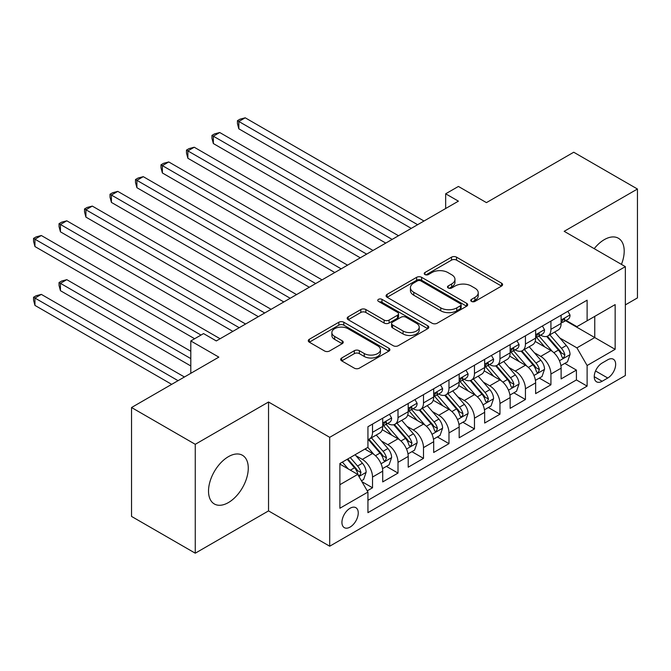 <?xml version="1.0" encoding="UTF-8"?>
<svg xmlns="http://www.w3.org/2000/svg" width="671" height="671" viewBox="0 0 671 671"><rect width="100%" height="100%" fill="white"/><g stroke="black" fill="none" stroke-linecap="round" stroke-linejoin="round"><path stroke-width="1.01" d="M471.478 301.405A2.474 1.426 0 0 0 474.984 301.405L501.564 286.056A3.54 2.047 0 0 0 502.596 284.613A3.54 2.047 0 0 0 501.564 283.17L456.532 257.169A3.54 2.047 0 0 0 451.524 257.169L424.944 272.518A2.474 1.426 0 0 0 424.223 273.525A2.474 1.426 0 0 0 424.944 274.54A2.474 1.426 0 0 0 428.45 274.54L431.889 272.552A11.323 6.534 0 0 1 447.901 272.552L451.65 274.724A11.323 6.534 0 0 1 454.972 279.346A11.323 6.534 0 0 1 451.65 283.967L448.211 285.947A2.474 1.426 0 0 0 447.49 286.962A2.474 1.426 0 0 0 448.211 287.968A2.474 1.426 0 0 0 451.717 287.968L455.156 285.989A11.323 6.534 0 0 1 471.168 285.989L474.917 288.153A11.323 6.534 0 0 1 478.23 292.774A11.323 6.534 0 0 1 474.917 297.396L471.478 299.383A2.474 1.426 0 0 0 470.748 300.39A2.474 1.426 0 0 0 471.478 301.405L471.478 299.383M228.392 502.579A28.115 16.23 120 0 0 246.76 477.811A28.115 16.23 120 0 0 242.449 455.282A28.115 16.23 120 0 0 228.392 456.674A28.115 16.23 120 0 0 210.031 481.451A28.115 16.23 120 0 0 214.334 503.971A28.115 16.23 120 0 0 228.392 502.579M621.438 264.382A28.115 16.23 120 0 0 618.377 238.239A28.115 16.23 120 0 0 604.319 239.631A28.115 16.23 120 0 0 594.212 248.664M350.094 527.079A11.533 6.66 120 0 0 357.626 516.922A11.533 6.66 120 0 0 355.856 507.679A11.533 6.66 120 0 0 350.094 508.249A11.533 6.66 120 0 0 342.554 518.415A11.533 6.66 120 0 0 344.324 527.658A11.533 6.66 120 0 0 350.094 527.079M341.707 357.987A3.54 2.047 0 0 0 340.667 359.43A3.54 2.047 0 0 0 341.707 360.872L354.338 368.169A3.54 2.047 0 0 0 359.337 368.169L388.861 351.126A3.54 2.047 0 0 0 389.893 349.683A3.54 2.047 0 0 0 388.861 348.232L343.829 322.239A3.54 2.047 0 0 0 338.83 322.239L309.306 339.283A3.54 2.047 0 0 0 308.274 340.725A3.54 2.047 0 0 0 309.306 342.168L324.571 350.983A3.54 2.047 0 0 0 329.57 350.983L342.202 343.686A3.54 2.047 0 0 0 343.242 342.244A3.54 2.047 0 0 0 342.202 340.801L334.636 336.431A9.461 5.46 0 0 1 331.868 332.564A9.461 5.46 0 0 1 337.706 327.515A9.461 5.46 0 0 1 348.023 328.706L377.664 345.817A9.461 5.46 0 0 1 380.44 349.683A9.461 5.46 0 0 1 374.594 354.733A9.461 5.46 0 0 1 364.278 353.542L359.337 350.69A3.54 2.047 0 0 0 354.338 350.69L341.707 357.987L341.707 360.872M625.347 304.894L637.45 297.907L637.45 189.021L573.73 152.233L486.441 202.625L458.41 186.446L445.661 193.802L458.41 201.157L216.288 340.943L203.548 333.588L190.799 340.943L190.799 373.319M195.261 444.311L195.261 553.198L268.534 510.899L268.534 402.004L195.261 444.311L131.541 407.523L218.838 357.131L190.799 340.943M268.534 402.004L329.704 437.324L625.347 266.639L625.347 375.525L329.704 546.211L329.704 437.324M637.45 189.021L564.177 231.319L625.347 266.639M432.141 323.246A3.54 2.047 0 0 0 437.14 323.246L466.664 306.211A3.54 2.047 0 0 0 467.695 304.76A3.54 2.047 0 0 0 466.664 303.317L421.631 277.324A3.54 2.047 0 0 0 416.632 277.324L387.108 294.359A3.54 2.047 0 0 0 386.077 295.81A3.54 2.047 0 0 0 387.108 297.253L432.141 323.246M379.467 301.942A2.474 1.426 0 0 1 381.984 302.285L381.984 299.35L427.762 325.779A3.54 2.047 0 0 1 428.794 327.222A3.54 2.047 0 0 1 427.762 328.664L398.238 345.708A3.54 2.047 0 0 1 393.24 345.708L348.207 319.715L348.207 316.821A3.54 2.047 0 0 0 347.175 318.264A3.54 2.047 0 0 0 348.207 319.715M348.207 316.821L360.839 309.532A3.54 2.047 0 0 1 365.846 309.532L384.106 320.075A3.54 2.047 0 0 0 389.113 320.075L397.492 315.236A3.54 2.047 0 0 0 398.524 313.793A3.54 2.047 0 0 0 397.492 312.342L378.478 301.371A2.474 1.426 0 0 1 377.756 300.356A2.474 1.426 0 0 1 379.283 299.04A2.474 1.426 0 0 1 381.984 299.35M195.261 553.198L131.541 516.418L131.541 407.523M367.23 490.845L372.522 487.792L361.946 481.686M355.924 455.701L362.323 459.392A14.418 8.32 60 0 1 372.522 477.056L382.713 471.168L382.713 481.912L398.004 473.08L386.412 466.387M381.413 440.99L387.813 444.68A14.418 8.32 60 0 1 398.004 462.336L408.203 456.456L408.203 467.192L423.493 458.368L411.893 451.667M406.894 426.27L413.294 429.968A14.418 8.32 60 0 1 423.493 447.624L433.684 441.736L433.684 452.48L448.974 443.648L437.383 436.955M432.384 411.558L438.784 415.248A14.418 8.32 60 0 1 448.974 432.912L459.174 427.024L459.174 437.769L474.464 428.937L462.864 422.244M457.874 396.846L464.273 400.537A14.418 8.32 60 0 1 474.464 418.192L484.655 412.313L484.655 423.049L499.954 414.225L488.354 407.523M483.355 382.126L489.755 385.825A14.418 8.32 60 0 1 499.954 403.481L510.145 397.593L510.145 408.337L525.435 399.505L513.843 392.812M508.844 367.414L515.244 371.105A14.418 8.32 60 0 1 525.435 388.769L535.634 382.881L535.634 393.625L550.925 384.793L550.925 374.049A14.418 8.32 -120 0 0 540.725 356.393L534.334 352.703M539.325 378.1L550.925 384.793M382.713 471.168A14.418 8.32 -120 0 0 372.522 453.512L364.873 449.092M408.203 456.456A14.418 8.32 -120 0 0 398.004 438.792L382.244 429.692M433.684 441.736A14.418 8.32 -120 0 0 423.493 424.08L407.733 414.98M459.174 427.024A14.418 8.32 -120 0 0 448.974 409.369L433.214 400.268M484.655 412.313A14.418 8.32 -120 0 0 474.464 394.649L458.704 385.548M510.145 397.593A14.418 8.32 -120 0 0 499.954 379.937L484.194 370.837M535.634 382.881A14.418 8.32 -120 0 0 525.435 365.225L509.675 356.125M607.758 359.782L602.155 363.019A11.172 6.45 120 0 0 594.85 372.866A11.172 6.45 120 0 0 596.561 381.816A11.172 6.45 120 0 0 602.155 381.262L607.758 378.025A11.172 6.45 120 0 0 615.055 368.178A11.172 6.45 120 0 0 613.344 359.228A11.172 6.45 120 0 0 607.758 359.782M339.895 484.705L357.735 474.405L367.934 492.061L367.934 512.661L587.117 386.119L587.117 365.519L576.917 347.863L559.815 337.983M367.934 492.061L339.895 508.249L339.895 463.518L367.934 447.331L367.934 426.731L587.117 300.189L587.117 320.788L615.148 304.6L615.148 349.331L587.117 365.519M387.679 423.418L387.813 423.493A14.418 8.32 60 0 0 395.018 424.206L405.217 418.318A14.418 8.32 -120 0 0 408.203 411.717L408.203 403.481M413.16 408.698L413.294 408.782A14.418 8.32 60 0 0 420.507 409.495L430.698 403.606A14.418 8.32 -120 0 0 433.684 397.006L433.684 388.769M438.649 393.986L438.784 394.062A14.418 8.32 60 0 0 445.989 394.774L456.188 388.895A14.418 8.32 -120 0 0 459.174 382.294L459.174 374.049M464.139 379.274L464.273 379.35A14.418 8.32 60 0 0 471.478 380.063L481.669 374.175A14.418 8.32 -120 0 0 484.655 367.574L484.655 359.337M489.62 364.554L489.755 364.638A14.418 8.32 60 0 0 496.968 365.351L507.159 359.463A14.418 8.32 -120 0 0 510.145 352.862L510.145 344.626M515.11 349.843L515.244 349.918A14.418 8.32 60 0 0 522.449 350.631L532.648 344.751A14.418 8.32 -120 0 0 535.634 338.15L535.634 329.906M367.934 500.306L576.414 379.937L576.414 370.082L561.115 378.905L561.115 368.169A14.418 8.32 -120 0 0 550.925 350.505L535.164 341.405M540.6 335.131L540.725 335.206A14.418 8.32 -120 0 0 547.939 335.919A14.418 8.32 -120 0 0 550.925 329.318L550.925 321.082M547.939 335.919L558.129 330.031A14.418 8.32 -120 0 0 561.115 323.43L561.115 315.194M372.522 424.08L372.522 432.317A14.418 8.32 60 0 1 369.536 438.918A14.418 8.32 60 0 1 367.934 439.505M369.536 438.918L379.727 433.038A14.418 8.32 -120 0 0 382.713 426.437L382.713 418.192M398.004 409.369L398.004 417.605A14.418 8.32 60 0 1 395.018 424.206M423.493 394.649L423.493 402.894A14.418 8.32 60 0 1 420.507 409.495M448.974 379.937L448.974 388.173A14.418 8.32 60 0 1 445.989 394.774M474.464 365.225L474.464 373.462A14.418 8.32 60 0 1 471.478 380.063M499.954 350.505L499.954 358.75A14.418 8.32 60 0 1 496.968 365.351M525.435 335.794L525.435 344.03A14.418 8.32 60 0 1 522.449 350.631M525.435 388.769L525.435 399.505M499.954 403.481L499.954 414.225M474.464 418.192L474.464 428.937M448.974 432.912L448.974 443.648M423.493 447.624L423.493 458.368M398.004 462.336L398.004 473.08M372.522 477.056L372.522 487.792M357.735 474.405L339.895 464.106M576.917 347.863L594.758 337.563L594.758 316.368L615.148 304.6M565.569 320.704L615.148 349.331M566.081 320.411L576.917 326.668L587.117 320.788M268.534 510.899L329.704 546.211M445.661 193.802L445.661 208.513M564.814 363.38L576.414 370.082M576.414 379.937L587.117 386.119M472.468 301.757L474.917 300.34A11.323 6.534 0 0 0 478.23 295.718L478.23 292.774M454.972 279.346L454.972 282.281A11.323 6.534 0 0 1 451.65 286.911L449.201 288.32M501.514 286.089L456.532 260.113A3.54 2.047 0 0 0 451.524 260.113L425.934 274.892M466.613 306.236L421.631 280.26A3.54 2.047 0 0 0 416.632 280.26L387.159 297.278M460.407 305.775A2.474 1.426 0 0 0 461.136 304.76A2.474 1.426 0 0 0 460.407 303.753L420.885 280.931A2.474 1.426 0 0 0 417.379 280.931L413.755 283.028A11.323 6.534 0 0 0 410.434 287.649A11.323 6.534 0 0 0 413.755 292.271L440.772 307.872A11.323 6.534 0 0 0 456.783 307.872L460.407 305.775L460.407 308.719A2.474 1.426 0 0 0 461.136 307.704L461.136 304.76M410.434 287.649L410.434 290.593A11.323 6.534 0 0 0 413.755 295.215L413.755 292.271M460.407 308.719L456.783 310.807A11.323 6.534 0 0 1 440.772 310.807L413.755 295.215M348.257 319.74L360.839 312.468L360.839 309.532M398.524 313.793L398.524 316.729A3.54 2.047 0 0 1 397.492 318.18L389.113 323.011A3.54 2.047 0 0 1 384.106 323.011L365.846 312.468A3.54 2.047 0 0 0 360.839 312.468M381.984 302.285L427.712 328.689M403.061 331.013A9.461 5.46 0 0 0 413.37 332.195A9.461 5.46 0 0 0 419.216 327.146A9.461 5.46 0 0 0 416.439 323.288L405.997 317.257A3.54 2.047 0 0 0 400.99 317.257L392.61 322.097A3.54 2.047 0 0 0 391.579 323.539A3.54 2.047 0 0 0 392.61 324.982L403.061 331.013L403.061 333.957A9.461 5.46 0 0 0 413.37 335.139A9.461 5.46 0 0 0 419.216 330.09L419.216 327.146M391.579 323.539L391.579 326.483A3.54 2.047 0 0 0 392.61 327.926L392.61 324.982M403.061 333.957L392.61 327.926M380.44 349.683L380.44 352.627A9.461 5.46 0 0 1 374.594 357.668A9.461 5.46 0 0 1 364.278 356.486L359.337 353.634A3.54 2.047 0 0 0 354.338 353.634L341.749 360.897M331.868 332.564L331.868 335.508A9.461 5.46 0 0 0 334.636 339.375L334.636 336.431M342.16 343.711L334.636 339.375M388.811 351.151L343.829 325.183A3.54 2.047 0 0 0 338.83 325.183L309.356 342.193M560.906 365.645L567.49 361.837L570.04 354.481A9.553 5.511 -120 0 0 566.316 345.515L554.674 332.028M552.342 351.445L539.031 336.028M544.768 346.957L537.043 338.008A22.889 13.21 -120 0 0 536.33 337.211M238.842 187.695L360.285 257.807L187.872 158.264L187.872 150.908L194.238 147.226L373.026 250.451M546.639 336.439L558.415 350.077A9.553 5.511 60 0 1 561.82 356.653L562.516 357.786L563.808 357.601L564.881 354.892A9.553 5.511 -120 0 0 561.476 348.308L549.834 334.829M547.335 336.213L559.991 350.866A4.865 2.81 60 0 1 561.216 352.77L564.881 354.892M567.876 311.294L570.04 315.043A9.553 5.511 60 0 1 568.06 319.27L563.221 322.072A9.553 5.511 -120 0 0 564.881 319.866L564.68 319.019L563.489 319.262L561.82 321.635A9.553 5.511 60 0 1 561.115 322.994M417.63 224.701L238.842 121.476L245.217 117.802L424.005 221.019M561.434 322.516L561.476 322.516A9.553 5.511 -120 0 0 563.221 322.072M411.256 228.375L238.842 128.832L238.842 121.476L237.442 120.671L239.992 119.195L245.217 117.802M238.842 128.832L237.442 123.615L237.442 120.671M535.416 380.356L542 376.557L544.55 369.193A9.553 5.511 -120 0 0 540.834 360.226L529.184 346.748M526.852 366.156L513.541 350.748M519.279 361.669L511.554 352.728A22.889 13.21 -120 0 0 510.849 351.931M213.353 202.407L334.795 272.518L162.382 172.975L162.382 165.62L168.756 161.946L347.544 265.162M521.149 351.151L532.933 364.789A9.553 5.511 60 0 1 536.339 371.365L537.035 372.497L538.318 372.321L539.392 369.604A9.553 5.511 -120 0 0 535.986 363.019L524.345 349.541M521.845 350.933L534.502 365.586A4.865 2.81 60 0 1 535.726 367.482L539.392 369.604M509.935 395.068L516.519 391.268L519.06 383.913A9.553 5.511 -120 0 0 515.345 374.938L503.703 361.459M501.371 380.868L488.06 365.46M493.797 376.381L486.072 367.44A22.889 13.21 -120 0 0 485.359 366.643M187.872 217.119L309.314 287.238L136.901 187.695L136.901 180.34L143.267 176.658L322.055 279.882M495.668 365.863L507.444 379.501A9.553 5.511 60 0 1 510.849 386.085L511.545 387.217L512.837 387.033L513.911 384.315A9.553 5.511 -120 0 0 510.505 377.739L498.855 364.252M496.355 365.645L509.012 380.298A4.865 2.81 60 0 1 510.237 382.202L513.911 384.315M484.445 409.788L491.029 405.98L493.579 398.624A9.553 5.511 -120 0 0 489.855 389.658L478.213 376.171M475.882 395.588L462.571 380.172M468.308 391.101L460.583 382.151A22.889 13.21 -120 0 0 459.87 381.354M162.382 231.839L283.825 301.95L111.411 202.407L111.411 195.051L117.786 191.369L296.565 294.594M470.178 380.583L481.954 394.221A9.553 5.511 60 0 1 485.359 400.797L486.056 401.929L487.347 401.744L488.421 399.035A9.553 5.511 -120 0 0 485.016 392.451L473.374 378.972M470.874 380.356L483.531 395.009A4.865 2.81 60 0 1 484.756 396.913L488.421 399.035M458.956 424.5L465.548 420.7L468.09 413.336A9.553 5.511 -120 0 0 464.374 404.37L452.724 390.891M450.392 410.3L437.089 394.892M442.818 405.812L435.093 396.871A22.889 13.21 -120 0 0 434.389 396.075M136.901 246.551L258.335 316.662L85.922 217.119L85.922 209.763L92.296 206.089L271.084 309.306M444.697 395.294L456.473 408.933A9.553 5.511 60 0 1 459.878 415.508L460.574 416.641L461.866 416.465L462.73 415.416L462.931 413.747A9.553 5.511 -120 0 0 459.526 407.163L447.884 393.684M445.385 395.076L458.041 409.729A4.865 2.81 60 0 1 459.266 411.625L462.931 413.747M542.386 326.005L544.55 329.763A9.553 5.511 60 0 1 542.571 333.99L537.731 336.783A9.553 5.511 -120 0 0 539.392 334.586L539.19 333.739L537.999 333.973L536.339 336.347A9.553 5.511 60 0 1 535.634 337.706M392.141 239.413L213.353 136.196L219.727 132.514L398.515 235.739M535.953 337.228L535.986 337.228A9.553 5.511 -120 0 0 537.731 336.783M385.775 243.095L213.353 143.552L213.353 136.196L211.952 135.383L214.502 133.915L219.727 132.514M213.353 143.552L211.952 138.327L211.952 135.383M516.896 340.725L519.06 344.475A9.553 5.511 60 0 1 517.089 348.702L512.241 351.495A9.553 5.511 -120 0 0 513.911 349.297L513.709 348.45L512.51 348.685L510.849 351.059A9.553 5.511 60 0 1 510.145 352.418M366.66 254.124L186.471 150.094L189.021 148.626L194.238 147.226M510.463 351.948L510.505 351.948A9.553 5.511 -120 0 0 512.241 351.495M187.872 158.264L186.471 153.038L186.471 150.094M491.415 355.437L493.579 359.186A9.553 5.511 60 0 1 491.6 363.414L486.76 366.215A9.553 5.511 -120 0 0 488.421 364.009L488.22 363.162L487.029 363.405L485.359 365.779A9.553 5.511 60 0 1 484.655 367.138M341.17 268.845L160.981 164.814L163.531 163.338L168.756 161.946M484.982 366.66L485.016 366.66A9.553 5.511 -120 0 0 486.76 366.215M162.382 172.975L160.981 167.758L160.981 164.814M465.926 370.149L468.09 373.906A9.553 5.511 60 0 1 466.119 378.134L461.271 380.927A9.553 5.511 -120 0 0 462.931 378.729L462.738 377.882L461.539 378.117L459.878 380.491A9.553 5.511 60 0 1 459.174 381.849M315.68 283.556L135.492 179.526L138.041 178.058L143.267 176.658M459.492 381.371L459.526 381.371A9.553 5.511 -120 0 0 461.271 380.927M136.901 187.695L135.492 182.47L135.492 179.526M433.474 439.211L440.059 435.412L442.608 428.056A9.553 5.511 -120 0 0 438.884 419.081L427.242 405.603M424.911 425.011L411.6 409.604M417.337 420.524L409.612 411.583A22.889 13.21 -120 0 0 408.899 410.786M111.411 261.262L232.854 331.382L60.44 231.839L60.44 224.483L66.806 220.801L245.594 324.026M419.207 410.006L430.983 423.644A9.553 5.511 60 0 1 434.389 430.228L435.085 431.361L436.376 431.176L437.45 428.459A9.553 5.511 -120 0 0 434.045 421.883L422.403 408.396M419.903 409.788L432.552 424.441A4.865 2.81 60 0 1 433.785 426.345L437.45 428.459M440.436 384.869L442.608 388.618A9.553 5.511 60 0 1 440.629 392.845L435.789 395.638A9.553 5.511 -120 0 0 437.45 393.441L437.249 392.594L436.058 392.829L434.389 395.202A9.553 5.511 60 0 1 433.684 396.561M290.199 298.268L110.01 194.238L112.56 192.77L117.786 191.369M434.003 396.091L434.045 396.091A9.553 5.511 -120 0 0 435.789 395.638M111.411 202.407L110.01 197.182L110.01 194.238M407.985 453.932L414.569 450.124L417.119 442.768A9.553 5.511 -120 0 0 413.403 433.802L401.753 420.314M399.421 439.723L386.11 424.315M391.847 435.244L384.122 426.295A22.889 13.21 -120 0 0 383.418 425.498M85.922 275.982L194.624 338.738L34.951 246.551L34.951 239.195L41.325 235.513L220.113 338.738M393.718 424.726L405.502 438.364A9.553 5.511 60 0 1 408.907 444.94L409.595 446.072L410.887 445.888L411.96 443.179A9.553 5.511 -120 0 0 408.555 436.595L396.913 423.116M394.414 424.5L407.071 439.153A4.865 2.81 60 0 1 408.295 441.057L411.96 443.179M414.955 399.58L417.119 403.33A9.553 5.511 60 0 1 415.139 407.557L410.3 410.35A9.553 5.511 -120 0 0 411.96 408.153L411.759 407.305L410.568 407.54L408.907 409.922A9.553 5.511 60 0 1 408.203 411.281M264.709 312.988L84.521 208.958L87.071 207.482L92.296 206.089M408.522 410.803L408.555 410.803A9.553 5.511 -120 0 0 410.3 410.35M85.922 217.119L84.521 211.902L84.521 208.958M382.495 468.643L389.088 464.844L391.629 457.479A9.553 5.511 -120 0 0 387.913 448.513L376.272 435.034M373.932 454.443L367.842 447.381M366.358 449.956L365.368 448.807M190.799 351.243L66.806 279.656L60.44 283.338L60.44 290.694L190.799 365.955M368.236 439.438L380.012 453.076A9.553 5.511 60 0 1 383.418 459.652L384.114 460.784L385.406 460.608L386.479 457.89A9.553 5.511 -120 0 0 383.074 451.306L371.424 437.827M368.924 439.22L381.581 453.873A4.865 2.81 60 0 1 382.805 455.768L386.479 457.89M60.44 290.694L59.04 285.469L59.04 282.525L190.799 358.599M59.04 282.525L61.581 281.057L66.806 279.656M389.465 414.292L391.629 418.05A9.553 5.511 60 0 1 389.658 422.269L384.81 425.07A9.553 5.511 -120 0 0 386.479 422.873L386.278 422.017L385.079 422.26L383.418 424.634A9.553 5.511 60 0 1 382.713 425.993M239.228 327.7L59.04 223.669L61.581 222.202L66.806 220.801M383.032 425.515L383.074 425.515A9.553 5.511 -120 0 0 384.81 425.07M60.44 231.839L59.04 226.613L59.04 223.669M361.434 480.805L363.598 479.555L366.148 472.199A9.553 5.511 -120 0 0 362.424 463.225L355.093 454.737M348.249 468.928L342.353 462.101M340.876 464.668L339.895 463.535M184.424 376.993L41.325 294.376L34.951 298.05L34.951 305.406L171.684 384.349M347.192 459.3L354.523 467.788A9.553 5.511 60 0 1 357.928 474.372L358.624 475.504L359.916 475.32L360.99 472.602A9.553 5.511 -120 0 0 357.584 466.026L350.254 457.538M347.788 458.964L356.1 468.584A4.865 2.81 60 0 1 357.324 470.488L360.99 472.602M34.951 305.406L33.55 300.189L33.55 297.245L178.058 380.675M33.55 297.245L36.1 295.768L41.325 294.376M200.998 335.055L33.55 238.381L36.1 236.913L41.325 235.513M34.951 246.551L33.55 241.325L33.55 238.381M362.323 459.392L372.522 453.512M387.813 444.68L398.004 438.792M413.294 429.968L423.493 424.08M438.784 415.248L448.974 409.369M464.273 400.537L474.464 394.649M489.755 385.825L499.954 379.937M515.244 371.105L525.435 365.225M540.725 356.393L550.925 350.505M550.925 329.318L561.115 323.43M372.522 432.317L382.713 426.437M398.004 417.605L408.203 411.717M423.493 402.894L433.684 397.006M448.974 388.173L459.174 382.294M474.464 373.462L484.655 367.574M499.954 358.75L510.145 352.862M525.435 344.03L535.634 338.15M550.925 374.049L561.115 368.169M595.538 370.971L607.758 378.025M594.254 376.699L602.155 381.262M474.917 300.34L474.917 297.396M448.211 287.968L448.211 285.947M451.65 286.911L451.65 283.967M424.944 274.54L424.944 272.518M451.524 260.113L451.524 257.169M456.532 260.113L456.532 257.169M501.564 286.056L501.564 283.17M387.108 297.253L387.108 294.359M416.632 280.26L416.632 277.324M421.631 280.26L421.631 277.324M466.664 306.211L466.664 303.317M440.772 310.807L440.772 307.872M456.783 310.807L456.783 307.872M365.846 312.468L365.846 309.532M384.106 323.011L384.106 320.075M389.113 323.011L389.113 320.075M397.492 318.18L397.492 315.236M427.762 328.664L427.762 325.779M354.338 353.634L354.338 350.69M359.337 353.634L359.337 350.69M364.278 356.486L364.278 353.542M342.202 343.686L342.202 340.801M309.306 342.168L309.306 339.283M338.83 325.183L338.83 322.239M343.829 325.183L343.829 322.239M388.861 351.126L388.861 348.232M559.446 360.746L569.973 354.665M561.476 348.308L566.316 345.515M553.86 352.703L558.415 350.077M569.973 314.934L561.115 320.05M563.648 319.153L564.881 319.866M533.965 375.458L544.491 369.377M535.986 363.019L540.834 360.226M528.379 367.423L532.933 364.789M508.475 390.17L519.002 384.097M510.505 377.739L515.345 374.938M502.889 382.135L507.444 379.501M482.986 404.89L493.512 398.809M485.016 392.451L489.855 389.658M477.4 396.846L481.954 394.221M457.505 419.601L468.031 413.521M459.526 407.163L464.374 404.37M451.918 411.566L456.473 408.933M544.491 329.654L535.634 334.762M538.159 333.873L539.392 334.586M519.002 344.366L510.145 349.482M512.678 348.584L513.911 349.297M493.512 359.077L484.655 364.194M487.188 363.296L488.421 364.009M468.031 373.797L459.174 378.905M461.698 378.016L462.931 378.729M432.015 434.313L442.541 428.241M434.045 421.883L438.884 419.081M426.429 426.278L430.983 423.644M442.541 388.509L433.684 393.625M436.217 392.728L437.45 393.441M406.525 449.033L417.06 442.952M408.555 436.595L413.403 433.802M400.939 440.99L405.502 438.364M417.06 403.221L408.203 408.337M410.727 407.44L411.96 408.153M381.044 463.745L391.57 457.664M383.074 451.306L387.913 448.513M375.458 455.71L380.012 453.076M391.57 417.941L382.713 423.049M385.246 422.16L386.479 422.873M358.951 476.502L366.081 472.384M357.584 466.026L362.424 463.225M350.405 470.17L354.523 467.788"/></g></svg>
